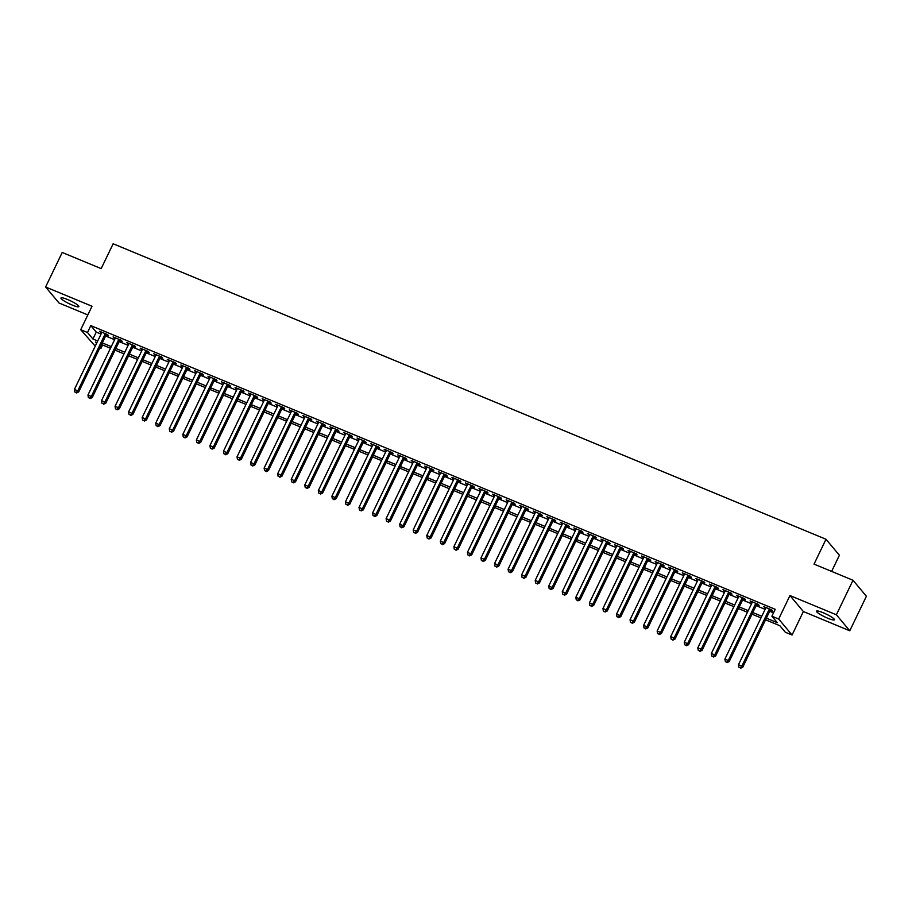 <?xml version="1.0" encoding="UTF-8"?>
<svg xmlns="http://www.w3.org/2000/svg" width="912" height="912" viewBox="0 0 912 912"><rect width="100%" height="100%" fill="white"/><g stroke="black" fill="none" stroke-linecap="round" stroke-linejoin="round"><path stroke-width="1.37" d="M72.23 305.064A9.929 1.573 -154.3 0 0 78.865 306.603A9.929 1.573 -154.3 0 0 67.602 299.524A9.929 1.573 -154.3 0 0 60.967 297.985A9.929 1.573 -154.3 0 0 72.23 305.064M827.788 618.245A9.929 1.573 -154.3 0 0 834.423 619.795A9.929 1.573 -154.3 0 0 823.148 612.716A9.929 1.573 -154.3 0 0 816.514 611.177A9.929 1.573 -154.3 0 0 827.788 618.245M102.589 344.987L100.89 348.509L99.796 348.065M95.224 346.161L80.723 329.711L87.495 332.527L92.921 339.002L97.709 340.985M831.63 571.402L839.405 555.248L825.998 539.254L113.145 243.766L101.175 268.618L62.221 252.464L45.6 286.995L58.995 302.989L87.826 314.936M825.998 539.254L814.04 564.118L853.005 580.26L866.4 596.254L849.779 630.785L836.384 614.791L789.963 595.547L778.666 619.02L792.072 635.014L785.289 632.21L779.863 625.723L765.567 619.795M789.963 595.547L803.369 611.542L849.779 630.785M803.369 611.542L792.072 635.014M853.005 580.26L836.384 614.791M106.202 334.75L108.574 335.73L107.673 334.647L99.545 331.273L101.631 332.846M119.757 340.358L122.128 341.35L121.228 340.267L113.099 336.893L115.186 338.466M133.312 345.979L135.683 346.959L134.782 345.887L126.643 342.513L128.74 344.086M146.866 351.599L149.237 352.579L148.325 351.496L140.197 348.133L142.283 349.706M160.421 357.219L162.792 358.199L161.88 357.116L153.752 353.753L155.838 355.315M173.964 362.839L176.335 363.82L175.435 362.737L167.306 359.362L169.393 360.935M187.519 368.448L189.89 369.44L188.989 368.357L180.861 364.982L182.947 366.556M201.073 374.068L203.444 375.049L202.544 373.977L194.404 370.603L196.502 372.176M214.628 379.688L216.999 380.669L216.098 379.586L207.959 376.223L210.045 377.796M228.182 385.309L230.554 386.289L229.642 385.206L221.513 381.832L223.6 383.405M241.737 390.917L244.108 391.909L243.196 390.826L235.068 387.452L237.154 389.025M255.28 396.538L257.651 397.529L256.751 396.446L248.623 393.072L250.709 394.645M268.835 402.158L271.206 403.138L270.305 402.067L262.166 398.692L264.263 400.265M282.389 407.778L284.761 408.758L283.86 407.675L275.72 404.312L277.818 405.874M295.944 413.398L298.315 414.379L297.403 413.296L289.275 409.921L291.361 411.494M309.499 419.007L311.87 419.999L310.958 418.916L302.83 415.541L304.916 417.115M323.042 424.627L325.413 425.608L324.512 424.536L316.384 421.162L318.47 422.735M336.596 430.247L338.968 431.228L338.067 430.145L329.939 426.782L332.025 428.355M350.151 435.868L352.522 436.848L351.622 435.765L343.482 432.402L345.58 433.964M363.706 441.488L366.077 442.468L365.165 441.385L357.037 438.011L359.123 439.584M377.26 447.097L379.631 448.088L378.719 447.005L370.591 443.631L372.677 445.204M390.803 452.717L393.175 453.697L392.274 452.626L384.146 449.251L386.232 450.824M404.358 458.337L406.729 459.317L405.829 458.234L397.7 454.871L399.787 456.433M417.913 463.957L420.284 464.938L419.383 463.855L411.244 460.48L413.341 462.053M431.467 469.566L433.838 470.558L432.938 469.475L424.798 466.1L426.884 467.674M445.022 475.186L447.393 476.167L446.481 475.095L438.353 471.721L440.439 473.294M458.565 480.806L460.948 481.787L460.036 480.704L451.907 477.341L453.994 478.914M472.12 486.427L474.491 487.407L473.59 486.324L465.462 482.961L467.548 484.523M485.674 492.047L488.045 493.027L487.145 491.944L479.005 488.57L481.103 490.143M499.229 497.656L501.6 498.647L500.699 497.564L492.56 494.19L494.646 495.763M512.783 503.276L515.155 504.256L514.243 503.185L506.114 499.81L508.201 501.383M526.338 508.896L528.709 509.876L527.797 508.793L519.669 505.43L521.755 507.004M539.881 514.516L542.252 515.497L541.352 514.414L533.224 511.039L535.31 512.612M553.436 520.125L555.807 521.117L554.906 520.034L546.778 516.659L548.864 518.233M566.99 525.745L569.362 526.737L568.461 525.654L560.321 522.28L562.419 523.853M580.545 531.365L582.916 532.346L582.004 531.274L573.876 527.9L575.962 529.473M594.1 536.986L596.471 537.966L595.559 536.883L587.431 533.52L589.517 535.082M607.643 542.606L610.014 543.586L609.113 542.503L600.985 539.129L603.071 540.702M621.197 548.215L623.569 549.206L622.668 548.123L614.54 544.749L616.626 546.322M634.752 553.835L637.123 554.815L636.223 553.744L628.083 550.369L630.181 551.942M648.307 559.455L650.678 560.435L649.766 559.352L641.638 555.989L643.724 557.563M661.861 565.075L664.232 566.056L663.32 564.973L655.192 561.61L657.278 563.171M675.404 570.695L677.787 571.676L676.875 570.593L668.747 567.218L670.833 568.792M688.959 576.304L691.33 577.296L690.43 576.213L682.301 572.839L684.388 574.412M702.514 581.924L704.885 582.905L703.984 581.833L695.845 578.459L697.942 580.032M716.068 587.545L718.439 588.525L717.539 587.442L709.399 584.079L711.485 585.641M729.623 593.165L731.994 594.145L731.082 593.062L722.954 589.688L725.04 591.261M743.177 598.774L745.549 599.765L744.637 598.682L736.508 595.308L738.595 596.881M756.721 604.394L759.092 605.374L758.191 604.303L750.063 600.928L752.149 602.501M766.365 618.154L777.32 622.702L771.894 616.216L775.211 609.307L90.812 325.618L96.25 332.105L101.038 334.088M105.61 335.981L114.593 339.697M119.164 341.601L128.136 345.317M132.719 347.221L141.691 350.938M146.273 352.83L155.245 356.558M159.828 358.45L168.8 362.167M173.371 364.07L182.354 367.787M186.926 369.691L195.909 373.407M200.48 375.299L209.452 379.027M214.035 380.92L223.007 384.647M227.59 386.54L236.561 390.256M241.133 392.16L250.116 395.876M254.687 397.78L263.671 401.497M268.242 403.389L277.214 407.117M281.797 409.009L290.768 412.737M295.351 414.629L304.323 418.346M308.894 420.25L317.878 423.966M322.449 425.858L331.432 429.586M336.004 431.479L344.975 435.206M349.558 437.099L358.53 440.815M363.113 442.719L372.085 446.435M376.667 448.339L385.639 452.056M390.211 453.948L399.194 457.676M403.765 459.568L412.737 463.296M417.32 465.188L426.292 468.905M430.874 470.809L439.846 474.525M444.429 476.429L453.401 480.145M457.972 482.038L466.955 485.765M471.527 487.658L480.51 491.374M485.081 493.278L494.053 496.994M498.636 498.898L507.608 502.615M512.191 504.507L521.162 508.235M525.734 510.127L534.717 513.855M539.288 515.747L548.272 519.464M552.843 521.368L561.815 525.084M566.398 526.988L575.369 530.704M579.952 532.597L588.924 536.324M593.495 538.217L602.479 541.945M607.05 543.837L616.033 547.553M620.605 549.457L629.576 553.174M634.159 555.077L643.131 558.794M647.714 560.686L656.686 564.414M661.268 566.306L670.24 570.023M674.812 571.927L683.795 575.643M688.366 577.547L697.349 581.263M701.921 583.156L710.893 586.883M715.475 588.776L724.447 592.504M729.03 594.396L738.002 598.112M742.573 600.016L751.556 603.733M756.128 605.636L765.111 609.353M769.682 611.245L773.524 612.841M770.275 610.014L772.646 610.994L771.746 609.911L763.618 606.548L765.704 608.122M80.723 329.711L92.021 306.238L45.6 286.995M90.812 325.618L87.495 332.527M771.894 616.216L778.666 619.02M96.923 342.638L95.464 342.034L96.569 343.357M100.058 347.518L100.89 348.509M760.996 617.903L752.012 614.186M747.441 612.283L738.458 608.566M733.886 606.662L724.915 602.946M720.332 601.054L711.36 597.326M706.777 595.433L697.805 591.717M693.234 589.813L684.251 586.097M679.679 584.193L670.696 580.477M666.125 578.584L657.153 574.856M652.57 572.964L643.598 569.236M639.016 567.344L630.044 563.627M625.461 561.724L616.489 558.007M611.918 556.103L602.935 552.387M598.363 550.495L589.38 546.767M584.809 544.874L575.837 541.147M571.254 539.254L562.282 535.538M557.699 533.634L548.728 529.918M544.156 528.025L535.173 524.297M530.602 522.405L521.618 518.677M517.047 516.785L508.075 513.068M503.492 511.165L494.521 507.448M489.938 505.544L480.966 501.828M476.395 499.936L467.411 496.208M462.84 494.315L453.857 490.588M449.285 488.695L440.314 484.979M435.731 483.075L426.759 479.359M422.176 477.455L413.204 473.738M408.622 471.846L399.65 468.118M395.078 466.226L386.095 462.509M381.524 460.606L372.541 456.889M367.969 454.985L358.997 451.269M354.415 449.377L345.443 445.649M340.86 443.756L331.888 440.029M327.317 438.136L318.334 434.42M313.762 432.516L304.779 428.8M300.208 426.896L291.236 423.179M286.653 421.287L277.681 417.559M273.098 415.667L264.127 411.939M259.555 410.047L250.572 406.33M246.001 404.426L237.017 400.71M232.446 398.818L223.474 395.09M218.891 393.197L209.92 389.47M205.337 387.577L196.365 383.861M191.794 381.957L182.81 378.241M178.239 376.337L169.256 372.62M164.684 370.728L155.713 367M151.13 365.108L142.158 361.38M137.575 359.488L128.603 355.771M124.021 353.867L115.049 350.151M110.477 348.247L101.494 344.531M102.292 342.889L111.264 346.606M115.847 348.498L124.819 352.226M129.39 354.118L138.373 357.846M142.945 359.738L151.928 363.455M156.499 365.359L165.471 369.075M170.054 370.979L179.026 374.695M183.608 376.588L192.58 380.315M197.152 382.208L206.135 385.936M210.706 387.828L219.689 391.544M224.261 393.448L233.233 397.165M237.815 399.068L246.787 402.785M251.37 404.677L260.342 408.405M264.925 410.297L273.896 414.014M278.468 415.918L287.451 419.634M292.022 421.538L301.006 425.254M305.577 427.147L314.549 430.874M319.132 432.767L328.103 436.495M332.686 438.387L341.658 442.103M346.229 444.007L355.213 447.724M359.784 449.627L368.767 453.344M373.339 455.236L382.31 458.964M386.893 460.856L395.865 464.573M400.448 466.477L409.42 470.193M413.991 472.097L422.974 475.813M427.546 477.706L436.529 481.433M441.1 483.326L450.072 487.054M454.655 488.946L463.627 492.662M468.209 494.566L477.181 498.283M481.753 500.186L490.736 503.903M495.307 505.795L504.29 509.523M508.862 511.415L517.834 515.143M522.416 517.036L531.388 520.752M535.971 522.656L544.943 526.372M549.526 528.276L558.497 531.992M563.069 533.885L572.052 537.613M576.623 539.505L585.607 543.221M590.178 545.125L599.15 548.842M603.733 550.745L612.704 554.462M617.287 556.354L626.259 560.082M630.83 561.974L639.814 565.702M644.385 567.595L653.368 571.311M657.94 573.215L666.911 576.931M671.494 578.835L680.466 582.551M685.049 584.444L694.021 588.172M698.592 590.064L707.575 593.78M712.147 595.684L721.13 599.401M725.701 601.304L734.673 605.021M739.256 606.913L748.228 610.641M752.81 612.533L761.782 616.261M96.25 332.105L92.921 339.002M764.803 607.039L764.518 607.631M751.249 601.418L750.964 602.011M737.694 595.798L737.409 596.391M724.139 590.189L723.854 590.771M710.585 584.569L710.311 585.151M697.042 578.949L696.757 579.542M683.487 573.329L683.202 573.922M669.932 567.72L669.647 568.301M656.378 562.1L656.093 562.681M642.823 556.48L642.55 557.072M629.28 550.859L628.995 551.452M615.725 545.239L615.44 545.832M602.171 539.63L601.886 540.212M588.616 534.01L588.331 534.592M575.062 528.39L574.788 528.983M561.518 522.77L561.233 523.363M547.964 517.15L547.679 517.742M534.409 511.541L534.124 512.122M520.855 505.921L520.57 506.502M507.3 500.3L507.015 500.893M493.757 494.68L493.472 495.273M480.202 489.071L479.917 489.653M466.648 483.451L466.363 484.033M453.093 477.831L452.808 478.424M439.538 472.211L439.253 472.804M425.984 466.591L425.71 467.183M412.441 460.982L412.156 461.563M398.886 455.362L398.601 455.943M385.331 449.741L385.046 450.334M371.777 444.121L371.492 444.714M358.222 438.512L357.949 439.094M344.679 432.892L344.394 433.474M331.124 427.272L330.839 427.865M317.57 421.652L317.285 422.245M304.015 416.032L303.73 416.624M290.461 410.423L290.187 411.004M276.917 404.803L276.632 405.384M263.363 399.182L263.078 399.775M249.808 393.562L249.523 394.155M236.254 387.942L235.969 388.535M222.699 382.333L222.414 382.915M209.144 376.713L208.871 377.294M195.601 371.093L195.316 371.686M182.047 365.473L181.762 366.065M168.492 359.864L168.207 360.445M154.937 354.244L154.652 354.825M141.383 348.623L141.109 349.216M127.84 343.003L127.555 343.596M114.285 337.383L114 337.976M100.73 331.774L100.445 332.356M769.375 608.931L741.855 666.102L738.469 664.7L765.989 607.529M770.56 609.421L742.767 667.185L741.855 666.102L740.248 667.801L738.891 667.242L740.248 667.801M740.612 668.234L742.767 667.185M738.469 664.7L738.891 667.242M755.82 603.311L728.3 660.493L724.915 659.08L752.434 601.909M757.006 603.812L729.212 661.565L728.3 660.493L726.693 662.192L725.336 661.622L726.693 662.192M727.058 662.625L729.212 661.565M724.915 659.08L725.336 661.622M742.265 597.702L714.746 654.873L711.36 653.471L738.88 596.288M743.451 598.192L715.658 655.956L714.746 654.873L713.138 656.572L711.782 656.013L713.138 656.572M713.503 657.005L715.658 655.956M711.36 653.471L711.782 656.013M728.711 592.082L701.203 649.253L697.805 647.851L725.325 590.68M729.908 592.572L702.103 650.336L701.203 649.253L699.595 650.951L698.239 650.393L699.595 650.951M699.949 651.385L702.103 650.336M697.805 647.851L698.239 650.393M715.168 586.462L687.648 643.633L684.262 642.23L711.77 585.059M716.353 586.952L688.549 644.716L687.648 643.633L686.041 645.331L684.684 644.773L686.041 645.331M686.394 645.764L688.549 644.716M684.262 642.23L684.684 644.773M701.613 580.841L674.093 638.024L670.708 636.61L698.216 579.439M702.799 581.343L674.994 639.095L674.093 638.024L672.486 639.711L671.129 639.152L672.486 639.711M672.851 640.144L674.994 639.095M670.708 636.61L671.129 639.152M688.058 575.233L660.539 632.404L657.153 631.001L684.673 573.819M689.244 575.723L661.451 633.487L660.539 632.404L658.931 634.102L657.575 633.532L658.931 634.102M659.296 634.535L661.451 633.487M657.153 631.001L657.575 633.532M674.504 569.612L646.984 626.783L643.598 625.381L671.118 568.21M675.689 570.103L647.896 627.866L646.984 626.783L645.377 628.482L644.02 627.923L645.377 628.482M645.742 628.915L647.896 627.866M643.598 625.381L644.02 627.923M660.949 563.992L633.441 621.163L630.044 619.761L657.563 562.59M662.135 564.482L634.342 622.246L633.441 621.163L631.822 622.862L630.477 622.303L631.822 622.862M632.187 623.295L634.342 622.246M630.044 619.761L630.477 622.303M647.395 558.372L619.886 615.543L616.501 614.141L644.009 556.97M648.592 558.862L620.787 616.626L619.886 615.543L618.279 617.242L616.922 616.683L618.279 617.242M618.632 617.675L620.787 616.626M616.501 614.141L616.922 616.683M633.851 552.752L606.332 609.934L602.946 608.521L630.454 551.35M635.037 553.253L607.232 611.006L606.332 609.934L604.724 611.633L603.368 611.063L604.724 611.633M605.089 612.055L607.232 611.006M602.946 608.521L603.368 611.063M620.297 547.143L592.777 604.314L589.391 602.912L616.911 545.729M621.482 547.633L593.689 605.397L592.777 604.314L591.17 606.013L589.813 605.454L591.17 606.013M591.535 606.446L593.689 605.397M589.391 602.912L589.813 605.454M606.742 541.523L579.223 598.694L575.837 597.292L603.356 540.121M607.928 542.013L580.135 599.777L579.223 598.694L577.615 600.392L576.259 599.834L577.615 600.392M577.98 600.826L580.135 599.777M575.837 597.292L576.259 599.834M593.188 535.903L565.679 593.074L562.282 591.671L589.802 534.5M594.373 536.393L566.58 594.157L565.679 593.074L564.061 594.772L562.715 594.214L564.061 594.772M564.425 595.205L566.58 594.157M562.282 591.671L562.715 594.214M579.633 530.282L552.125 587.453L548.739 586.051L576.247 528.88M580.83 530.773L553.025 588.536L552.125 587.453L550.517 589.152L549.161 588.593L550.517 589.152M550.871 589.585L553.025 588.536M548.739 586.051L549.161 588.593M566.09 524.662L538.57 581.845L535.184 580.442L562.693 523.26M567.275 525.164L539.471 582.916L538.57 581.845L536.963 583.543L535.606 582.973L536.963 583.543M537.328 583.976L539.471 582.916M535.184 580.442L535.606 582.973M552.535 519.053L525.016 576.224L521.63 574.822L549.149 517.651M553.721 519.544L525.928 577.307L525.016 576.224L523.408 577.923L522.052 577.364L523.408 577.923M523.773 578.356L525.928 577.307M521.63 574.822L522.052 577.364M538.981 513.433L511.461 570.604L508.075 569.202L535.595 512.031M540.166 513.923L512.373 571.687L511.461 570.604L509.854 572.303L508.497 571.744L509.854 572.303M510.218 572.736L512.373 571.687M508.075 569.202L508.497 571.744M525.426 507.813L497.906 564.984L494.521 563.582L522.04 506.411M526.612 508.303L498.818 566.067L497.906 564.984L496.299 566.683L494.942 566.124L496.299 566.683M496.664 567.116L498.818 566.067M494.521 563.582L494.942 566.124M511.871 502.193L484.363 559.375L480.966 557.962L508.486 500.791M513.068 502.694L485.264 560.447L484.363 559.375L482.756 561.074L481.399 560.504L482.756 561.074M483.109 561.496L485.264 560.447M480.966 557.962L481.399 560.504M498.328 496.584L470.809 553.755L467.423 552.353L494.931 495.17M499.514 497.074L471.709 554.838L470.809 553.755L469.201 555.454L467.845 554.884L469.201 555.454M469.555 555.887L471.709 554.838M467.423 552.353L467.845 554.884M484.774 490.964L457.254 548.135L453.868 546.733L481.388 489.562M485.959 491.454L458.155 549.218L457.254 548.135L455.647 549.833L454.29 549.275L455.647 549.833M456.011 550.267L458.155 549.218M453.868 546.733L454.29 549.275M471.219 485.344L443.699 542.515L440.314 541.112L467.833 483.941M472.405 485.834L444.611 543.598L443.699 542.515L442.092 544.213L440.735 543.655L442.092 544.213M442.457 544.646L444.611 543.598M440.314 541.112L440.735 543.655M457.664 479.723L430.145 536.894L426.759 535.492L454.279 478.321M458.85 480.214L431.057 537.977L430.145 536.894L428.537 538.593L427.181 538.034L428.537 538.593M428.902 539.026L431.057 537.977M426.759 535.492L427.181 538.034M444.11 474.103L416.602 531.286L413.204 529.872L440.724 472.701M445.307 474.605L417.502 532.357L416.602 531.286L414.983 532.984L413.638 532.414L414.983 532.984M415.348 533.417L417.502 532.357M413.204 529.872L413.638 532.414M430.555 468.494L403.047 525.665L399.661 524.263L427.169 467.081M431.752 468.985L403.948 526.748L403.047 525.665L401.44 527.364L400.083 526.805L401.44 527.364M401.793 527.797L403.948 526.748M399.661 524.263L400.083 526.805M417.012 462.874L389.492 520.045L386.107 518.643L413.615 461.472M418.198 463.364L390.393 521.128L389.492 520.045L387.885 521.744L386.528 521.185L387.885 521.744M388.25 522.177L390.393 521.128M386.107 518.643L386.528 521.185M403.457 457.254L375.938 514.425L372.552 513.023L400.072 455.852M404.643 457.744L376.85 515.508L375.938 514.425L374.33 516.124L372.974 515.565L374.33 516.124M374.695 516.557L376.85 515.508M372.552 513.023L372.974 515.565M389.903 451.634L362.383 508.816L358.997 507.403L386.517 450.232M391.088 452.135L363.295 509.888L362.383 508.816L360.776 510.503L359.419 509.945L360.776 510.503M361.141 510.937L363.295 509.888M358.997 507.403L359.419 509.945M376.348 446.025L348.84 503.196L345.443 501.794L372.962 444.611M377.534 446.515L349.741 504.279L348.84 503.196L347.221 504.895L345.876 504.325L347.221 504.895M347.586 505.328L349.741 504.279M345.443 501.794L345.876 504.325M362.794 440.405L335.285 497.576L331.9 496.174L359.408 439.003M363.991 440.895L336.186 498.659L335.285 497.576L333.678 499.274L332.321 498.716L333.678 499.274M334.031 499.708L336.186 498.659M331.9 496.174L332.321 498.716M349.25 434.785L321.731 491.956L318.345 490.553L345.853 433.382M350.436 435.275L322.631 493.039L321.731 491.956L320.123 493.654L318.767 493.096L320.123 493.654M320.488 494.087L322.631 493.039M318.345 490.553L318.767 493.096M335.696 429.164L308.176 486.335L304.79 484.933L332.31 427.762M336.881 429.655L309.088 487.418L308.176 486.335L306.569 488.034L305.212 487.475L306.569 488.034M306.934 488.467L309.088 487.418M304.79 484.933L305.212 487.475M322.141 423.544L294.622 480.727L291.236 479.313L318.755 422.142M323.327 424.046L295.534 481.798L294.622 480.727L293.014 482.425L291.658 481.855L293.014 482.425M293.379 482.847L295.534 481.798M291.236 479.313L291.658 481.855M308.587 417.935L281.067 475.106L277.681 473.704L305.201 416.522M309.772 418.426L281.979 476.189L281.067 475.106L279.46 476.805L278.103 476.246L279.46 476.805M279.824 477.238L281.979 476.189M277.681 473.704L278.103 476.246M295.032 412.315L267.524 469.486L264.127 468.084L291.646 410.913M296.229 412.805L268.424 470.569L267.524 469.486L265.916 471.185L264.56 470.626L265.916 471.185M266.27 471.618L268.424 470.569M264.127 468.084L264.56 470.626M281.489 406.695L253.969 463.866L250.583 462.464L278.092 405.293M282.674 407.185L254.87 464.949L253.969 463.866L252.362 465.565L251.005 465.006L252.362 465.565M252.727 465.998L254.87 464.949M250.583 462.464L251.005 465.006M267.934 401.075L240.415 458.246L237.029 456.844L264.548 399.673M269.12 401.565L241.315 459.329L240.415 458.246L238.807 459.944L237.451 459.386L238.807 459.944M239.172 460.378L241.315 459.329M237.029 456.844L237.451 459.386M254.38 395.455L226.86 452.637L223.474 451.235L250.994 394.052M255.565 395.956L227.772 453.709L226.86 452.637L225.253 454.336L223.896 453.766L225.253 454.336M225.617 454.769L227.772 453.709M223.474 451.235L223.896 453.766M240.825 389.846L213.305 447.017L209.92 445.615L237.439 388.444M242.011 390.336L214.217 448.1L213.305 447.017L211.698 448.715L210.341 448.157L211.698 448.715M212.063 449.149L214.217 448.1M209.92 445.615L210.341 448.157M227.27 384.226L199.762 441.397L196.365 439.994L223.885 382.823M228.467 384.716L200.663 442.48L199.762 441.397L198.155 443.095L196.798 442.537L198.155 443.095M198.508 443.528L200.663 442.48M196.365 439.994L196.798 442.537M213.716 378.605L186.208 435.776L182.822 434.374L210.33 377.203M214.913 379.096L187.108 436.859L186.208 435.776L184.6 437.475L183.244 436.916L184.6 437.475M184.954 437.908L187.108 436.859M182.822 434.374L183.244 436.916M200.173 372.985L172.653 430.168L169.267 428.754L196.775 371.583M201.358 373.487L173.554 431.239L172.653 430.168L171.046 431.866L169.689 431.296L171.046 431.866M171.41 432.288L173.554 431.239M169.267 428.754L169.689 431.296M186.618 367.376L159.098 424.547L155.713 423.145L183.232 365.963M187.804 367.867L160.01 425.63L159.098 424.547L157.491 426.246L156.134 425.676L157.491 426.246M157.856 426.679L160.01 425.63M155.713 423.145L156.134 425.676M173.063 361.756L145.544 418.927L142.158 417.525L169.678 360.354M174.249 362.246L146.456 420.01L145.544 418.927L143.936 420.626L142.58 420.067L143.936 420.626M144.301 421.059L146.456 420.01M142.158 417.525L142.58 420.067M159.509 356.136L132.001 413.307L128.603 411.905L156.123 354.734M160.694 356.626L132.901 414.39L132.001 413.307L130.382 415.006L129.037 414.447L130.382 415.006M130.747 415.439L132.901 414.39M128.603 411.905L129.037 414.447M145.954 350.516L118.446 407.687L115.06 406.285L142.568 349.114M147.151 351.006L119.347 408.77L118.446 407.687L116.839 409.385L115.482 408.827L116.839 409.385M117.192 409.819L119.347 408.77M115.06 406.285L115.482 408.827M132.411 344.896L104.891 402.078L101.506 400.664L129.014 343.493M133.597 345.397L105.792 403.15L104.891 402.078L103.284 403.777L101.927 403.207L103.284 403.777M103.649 404.21L105.792 403.15M101.506 400.664L101.927 403.207M118.856 339.287L91.337 396.458L87.951 395.056L115.471 337.873M120.042 339.777L92.249 397.541L91.337 396.458L89.729 398.156L88.373 397.598L89.729 398.156M90.094 398.59L92.249 397.541M87.951 395.056L88.373 397.598M105.302 333.667L77.782 390.838L74.396 389.435L101.916 332.264M106.487 334.157L78.694 391.921L77.782 390.838L76.175 392.536L74.818 391.978L76.175 392.536M76.54 392.969L78.694 391.921M74.396 389.435L74.818 391.978"/></g></svg>
